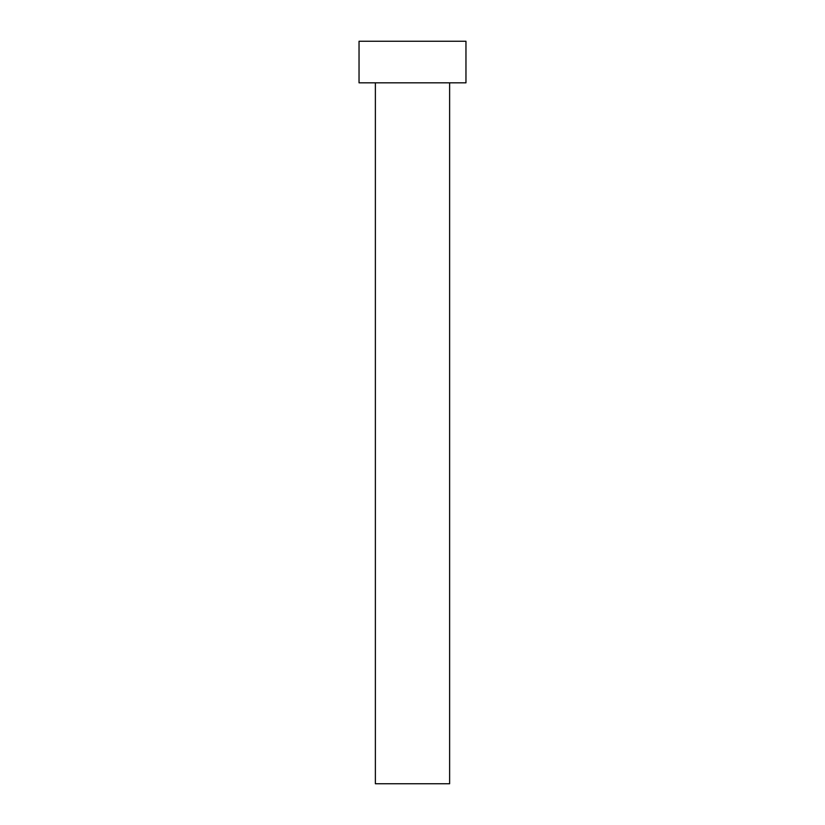 <?xml version="1.0" encoding="UTF-8"?>
<svg xmlns="http://www.w3.org/2000/svg" width="825" height="825" viewBox="0 0 825 825"><rect width="100%" height="100%" fill="white"/><g stroke="black" fill="none" stroke-linecap="round" stroke-linejoin="round"><path stroke-width="1.24" d="M449.625 82.83L449.625 783.75L375.375 783.75L375.375 82.83M465.96 82.83L359.04 82.83L359.04 41.25L465.96 41.25L465.96 82.83"/></g></svg>
